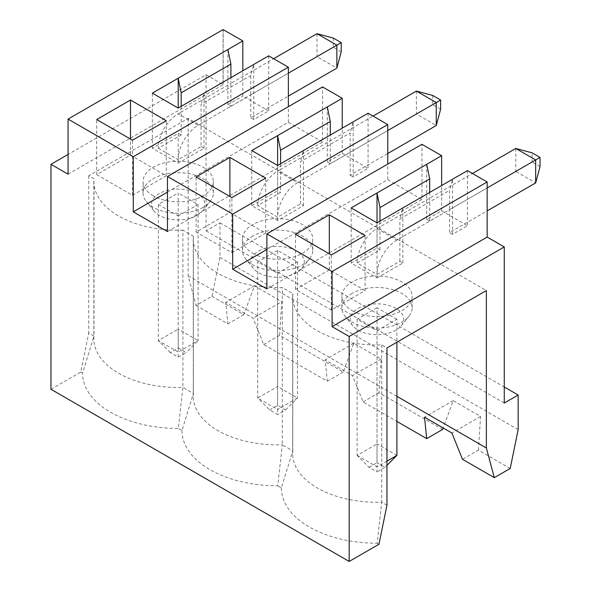 <?xml version="1.0" encoding="UTF-8"?>
<svg xmlns="http://www.w3.org/2000/svg" width="591" height="591" viewBox="0 0 591 591"><rect width="100%" height="100%" fill="white"/><g stroke="black" fill="none" stroke-linecap="round" stroke-linejoin="round"><path stroke-width="0.44" stroke-dasharray="2.96 2.22" d="M88.746 175.786L88.746 333.036L93.991 336.065L93.991 178.822L88.746 175.786L188.145 118.399L486.356 290.565M50.966 389.284L80.753 372.086L88.746 333.036M188.145 118.399L188.145 275.812L196.094 305.495L211.999 296.313L219.955 257.447L219.955 222.851L206.052 230.874L206.052 74.776L68.068 154.436M193.39 236.208L193.39 393.458L182.9 387.4L182.9 230.15L193.39 236.208A84.343 48.698 0 0 0 193.264 238.919A84.343 48.698 0 0 0 282.299 287.536L292.796 293.594A84.343 48.698 0 0 0 292.663 296.305A84.343 48.698 0 0 0 381.705 344.93L386.95 347.959M182.9 230.15A84.343 48.698 180 0 1 93.858 181.526A84.343 48.698 180 0 1 93.991 178.822M252.756 253.266A35.142 20.293 0 0 0 291.06 257.661A35.142 20.293 0 0 0 312.75 238.919A35.142 20.293 0 0 0 277.607 218.626A35.142 20.293 0 0 0 242.465 238.919A35.142 20.293 0 0 0 252.756 253.266M352.162 310.652A35.142 20.293 0 0 0 390.459 315.055A35.142 20.293 0 0 0 412.156 296.305A35.142 20.293 0 0 0 377.014 276.019A35.142 20.293 0 0 0 341.864 296.305A35.142 20.293 0 0 0 352.162 310.652M153.357 195.872A35.142 20.293 180 0 1 143.059 181.526A35.142 20.293 180 0 1 178.201 161.24A35.142 20.293 180 0 1 213.351 181.526A35.142 20.293 180 0 1 191.654 200.275A35.142 20.293 180 0 1 153.357 195.872M188.145 275.812L396.893 396.332M196.094 305.495L227.904 323.861L225.718 302.429L253.096 318.231L263.689 344.516L327.311 381.247L325.124 359.816L352.495 375.625L363.096 401.91L396.893 421.42M510.21 468.478L478.4 450.113L462.494 459.296M219.955 257.447L518.159 429.62M219.955 222.851L504.263 386.994M206.052 230.874L504.263 403.047M341.229 51.823L333.272 47.236L333.272 38.053M333.272 47.236L316.975 56.64L336.863 68.12M316.975 33.687L316.975 56.64L245.812 97.729L265.691 109.209L288.356 96.126M227.904 49.533L227.904 104.629L230.889 106.35L230.889 83.39L273.648 58.701M230.889 106.35L245.812 97.729L242.835 96.008L242.835 70.757M206.052 74.776L223.154 84.646L223.154 29.55M178.201 113.804L181.186 112.083L181.186 135.044L158.322 148.245A28.117 16.23 -60 0 1 178.201 113.804L198.088 125.285A28.117 16.23 120 0 0 178.201 159.718L201.066 146.516L201.066 123.563L250.769 94.87L250.769 117.823L265.691 109.209L268.676 110.931L253.753 119.545L253.753 64.449L250.769 75.582L250.769 94.87L288.356 73.166M268.676 55.835L268.676 110.931M167.467 192.09L288.356 122.293L288.356 106.683M288.356 122.293L322.553 142.032L322.553 86.936M327.311 106.919L327.311 162.015L342.233 153.394L342.233 128.144M342.233 153.394L368.082 168.317L353.152 176.938L353.152 121.842L350.175 132.968L350.175 152.256L387.762 130.559M368.082 113.221L368.082 168.317M266.873 249.476L387.762 179.679L387.762 164.069M387.762 179.679L421.959 199.426L421.959 144.33M426.709 164.313L426.709 219.401L441.64 210.788L441.64 185.537M441.64 210.788L467.481 225.71L452.558 234.324L452.558 179.228L449.574 190.361L449.574 209.65L487.161 187.945M467.481 170.614L467.481 225.71M167.467 231.569L322.553 142.032M327.311 162.015L330.288 163.737L330.288 135.044M280.592 163.737L280.592 169.477L373.047 116.095M251.766 150.535L251.766 205.631L277.607 220.554L303.449 205.631L300.472 203.91L277.607 217.111L257.728 205.631L280.592 192.43L280.592 169.477L277.607 171.198L297.487 182.678L350.175 152.256L350.175 175.217L387.762 153.512M257.728 205.631A28.117 16.23 -60 0 1 277.607 171.198M416.382 91.08L416.382 114.033L436.261 125.514M440.627 109.217L432.678 104.622L432.678 95.447M432.678 104.622L330.288 163.737M203.053 207.352A35.142 20.293 180 0 1 153.357 207.352A35.142 20.293 180 0 1 146.383 201.612A35.142 20.293 180 0 1 143.059 193.006A35.142 20.293 180 0 1 178.201 172.712A35.142 20.293 180 0 1 213.351 193.006A35.142 20.293 180 0 1 210.027 201.612A35.142 20.293 180 0 1 203.053 207.352M80.753 372.086L82.555 373.128L93.991 336.065A84.343 48.698 0 0 0 93.858 338.776A84.343 48.698 0 0 0 182.9 387.4L178.349 428.431A95.646 55.222 180 0 1 82.555 373.128M181.962 430.521A95.646 55.222 0 0 0 277.748 485.824L282.299 444.787A84.343 48.698 180 0 1 193.264 396.169A84.343 48.698 180 0 1 193.39 393.458L181.962 430.521L178.349 428.431M281.368 487.907A95.646 55.222 0 0 0 377.154 543.21L381.705 502.18A84.343 48.698 180 0 1 292.663 453.556A84.343 48.698 180 0 1 292.796 450.844L281.368 487.907L277.748 485.824M378.957 544.252L377.154 543.21M231.879 252.689L265.677 233.179L229.892 212.516L196.094 232.034L231.879 252.689L231.879 197.593M196.094 232.034L196.094 176.938M442.615 429.458L379.001 392.727L381.188 359.055L353.81 343.253L343.216 372.064L279.595 335.333L281.781 301.669L253.096 318.231M211.999 296.313L243.81 314.678L254.411 285.867L281.781 301.669M478.4 450.113L480.586 416.448L453.216 400.646L443.161 427.965M277.607 220.554L277.607 165.458L277.607 190.708L280.592 192.43M229.892 212.516L229.892 196.448M265.677 233.179L265.677 178.083M251.766 205.631L277.607 190.708M297.487 182.678A28.117 16.23 120 0 0 277.607 217.111M292.796 293.594L292.796 450.844L282.299 444.787L282.299 287.536M277.607 273.352L297.487 261.872L277.607 250.399L277.607 386.536L257.728 398.016L277.607 409.489L277.607 414.535L269.659 409.94L257.728 398.016L257.728 261.872L277.607 273.352L277.607 409.489L297.487 398.016L277.607 386.536L277.607 405.352L285.556 409.94L277.607 414.535M269.659 409.94L277.607 405.352M297.487 261.872L297.487 398.016L285.556 409.94M258.718 250.968A26.713 15.418 180 0 1 292.944 249.247A26.713 15.418 180 0 1 301.794 268.417A26.713 15.418 180 0 1 277.607 277.297A26.713 15.418 180 0 1 253.421 268.417A26.713 15.418 180 0 1 258.718 250.968M277.607 250.399L257.728 261.872M252.756 236.045A35.142 20.293 0 0 0 242.465 250.399A35.142 20.293 0 0 0 245.782 259.006A35.142 20.293 0 0 0 252.756 264.746A35.142 20.293 0 0 0 309.433 259.006A35.142 20.293 0 0 0 312.75 250.399A35.142 20.293 0 0 0 291.06 231.65A35.142 20.293 0 0 0 252.756 236.045M353.81 343.253L325.124 359.816M381.188 359.055L352.495 375.625M377.014 277.94L402.855 263.017L399.871 261.296L377.014 274.497L357.127 263.017L379.991 249.823L377.014 248.102L377.014 222.844L377.014 277.94L351.165 263.017L377.014 248.102M452.558 234.324L449.574 232.603L487.161 210.898M365.083 290.565L329.298 269.91L295.5 289.42L331.285 310.083L365.083 290.565L365.083 235.477M386.95 505.209L381.705 502.18L381.705 344.93M480.586 416.448L451.901 433.011M352.162 293.439A35.142 20.293 0 0 0 341.864 307.785A35.142 20.293 0 0 0 345.188 316.392A35.142 20.293 0 0 0 352.162 322.132A35.142 20.293 0 0 0 408.832 316.392A35.142 20.293 0 0 0 412.156 307.785A35.142 20.293 0 0 0 390.459 289.036A35.142 20.293 0 0 0 352.162 293.439M358.124 308.362A26.713 15.418 180 0 1 392.35 306.64A26.713 15.418 180 0 1 401.2 325.804A26.713 15.418 180 0 1 377.014 334.683A26.713 15.418 180 0 1 352.827 325.804A26.713 15.418 180 0 1 358.124 308.362M402.855 263.017L402.855 207.929L399.871 219.054L449.574 190.361M399.871 261.296L399.871 219.054M426.709 219.401L429.694 221.13L515.78 171.42L535.668 182.9M379.991 221.123L379.991 249.823M266.873 288.962L421.959 199.426M331.285 310.083L331.285 254.987M329.298 269.91L329.298 253.835M351.165 263.017L351.165 207.929M357.127 263.017A28.117 16.23 -60 0 1 377.014 228.584L396.893 240.064L449.574 209.65L449.574 232.603M429.694 221.13L429.694 192.43M295.5 289.42L295.5 234.324M377.014 228.584L472.453 173.481M515.78 148.467L515.78 171.42L532.077 162.015L532.077 152.833M396.893 319.266L377.014 307.785L377.014 443.922L357.127 455.402L357.127 319.266L377.014 330.738L396.893 319.266L396.893 342.219M377.014 307.785L357.127 319.266M540.034 166.603L532.077 162.015M377.014 330.738L377.014 466.883L386.95 461.143M396.893 240.064A28.117 16.23 120 0 0 377.014 274.497M396.893 455.402L377.014 443.922L377.014 462.738L384.963 467.333L386.95 465.346M300.472 203.91L300.472 161.668L350.175 132.968M357.127 455.402L377.014 466.883L377.014 471.921L369.057 467.333L357.127 455.402M384.963 467.333L377.014 471.921M369.057 467.333L377.014 462.738M350.175 175.217L353.152 176.938M303.449 205.631L303.449 150.535L300.472 161.668M453.216 400.646L424.523 417.209M379.001 392.727L363.096 401.91M178.201 347.959L186.158 352.554L178.201 357.141L170.252 352.554L178.201 347.959L178.201 329.143L158.322 340.623L178.201 352.103L178.201 357.141M170.252 352.554L158.322 340.623L158.322 204.486L178.201 193.006L178.201 329.143L198.088 340.623L186.158 352.554M158.322 204.486L178.201 215.959L178.201 352.103L198.088 340.623L198.088 204.486L178.201 193.006M178.201 215.959L198.088 204.486M198.088 125.285L201.066 123.563L201.066 104.275L250.769 75.582M158.322 148.245L178.201 159.718M197.091 215.39A26.713 15.418 0 0 0 202.388 211.024A26.713 15.418 0 0 0 178.201 189.061A26.713 15.418 0 0 0 154.015 211.024A26.713 15.418 0 0 0 197.091 215.39M181.186 106.343L181.186 112.083L230.889 83.39L230.889 77.65M96.695 174.641L132.48 195.303L166.278 175.786L130.493 155.13L96.695 174.641L96.695 119.545M201.066 146.516L204.05 148.245L178.201 163.16L152.36 148.245L178.201 133.322L181.186 135.044M227.904 104.629L242.835 96.008M178.201 133.322L178.201 163.16M68.068 174.182L223.154 84.646M204.05 148.245L204.05 93.149L201.066 104.275M250.769 117.823L253.753 119.545M166.278 175.786L166.278 120.697M130.493 155.13L130.493 139.055M132.48 195.303L132.48 140.207M223.088 29.587L223.088 84.683L223.088 29.587M152.36 148.245L152.36 93.149M343.216 372.064L327.311 381.247M279.595 335.333L263.689 344.516M254.411 285.867L225.718 302.429M243.81 314.678L227.904 323.861M213.351 193.006L213.351 181.526M143.059 193.006L143.059 181.526M193.264 238.919L193.264 396.169M301.794 268.417L309.433 259.006M253.421 268.417L245.782 259.006M312.75 250.399L312.75 238.919M242.465 250.399L242.465 238.919M401.2 325.804L408.832 316.392M352.827 325.804L345.188 316.392M412.156 307.785L412.156 296.305M341.864 307.785L341.864 296.305M292.663 296.305L292.663 453.556M202.388 211.024L210.027 201.612M154.015 211.024L146.383 201.612M93.858 181.526L93.858 338.776"/><path stroke-width="0.89" d="M386.95 505.209L386.95 347.959L486.356 290.565L486.356 447.985L494.305 477.661L510.21 468.478L518.159 429.62L518.159 395.017L504.263 403.047L504.263 246.942L349.178 336.478L349.178 561.45L378.957 544.252L386.95 505.209M68.068 154.436L50.966 164.313L50.966 389.284L349.178 561.45M396.893 396.332L486.356 447.985M443.161 427.965L442.615 429.458L426.709 438.633L396.893 421.42M426.709 438.633L424.523 417.209L451.901 433.011L462.494 459.296L494.305 477.661M504.263 386.994L518.159 395.017M333.272 38.053L341.229 42.648L341.229 51.823L336.863 68.12L336.863 45.167L316.975 33.687L333.272 38.053M288.356 96.126L336.863 68.12M273.648 58.701L316.975 33.687M230.889 77.65L230.889 64.101L181.186 92.802L178.201 78.226L152.36 93.149L178.201 108.072L268.676 55.835L288.356 67.197L133.278 156.733L68.068 119.087L223.088 29.587L242.835 40.912L242.835 70.757M288.356 106.683L288.356 67.197M133.278 156.733L133.278 211.829L167.467 231.569L167.467 176.48L322.553 86.936L342.233 98.305L342.233 128.144M277.607 165.458L277.607 135.612L327.311 106.919L330.288 121.495L280.592 150.188L277.607 135.612L251.766 150.535L277.607 165.458L368.082 113.221L387.762 124.59L232.677 214.127L167.467 176.48M387.762 164.069L387.762 124.59M349.178 336.478L332.083 326.609L332.083 271.513L266.873 233.866L421.959 144.33L441.64 155.692L441.64 185.537M377.014 222.844L351.165 207.929L426.709 164.313L429.694 178.881L379.991 207.574L377.014 193.006L377.014 222.844L467.481 170.614L487.161 181.976L332.083 271.513M332.083 326.609L487.161 237.072L487.161 181.976M487.161 237.072L504.263 246.942M178.201 108.072L178.201 78.226L242.835 40.912M132.48 140.207L166.278 120.697L130.493 100.034L96.695 119.545L132.48 140.207M133.278 211.829L167.467 192.09M327.311 106.919L342.233 98.305M231.879 197.593L196.094 176.938L229.892 157.42L265.677 178.083L231.879 197.593M330.288 135.044L330.288 121.495M280.592 150.188L280.592 163.737M387.762 153.512L436.261 125.514L436.261 102.553L416.382 91.08L432.678 95.447L440.627 100.034L387.762 130.559M373.047 116.095L416.382 91.08M50.966 164.313L68.068 174.182L68.068 119.087M232.677 214.127L232.677 269.215L266.873 288.962L266.873 233.866M229.892 196.448L229.892 157.42M436.261 125.514L440.627 109.217L440.627 100.034M379.991 207.574L379.991 221.123M232.677 269.215L266.873 249.476M331.285 254.987L365.083 235.477L329.298 214.814L295.5 234.324L331.285 254.987M329.298 253.835L329.298 214.814M426.709 164.313L441.64 155.692M429.694 192.43L429.694 178.881M487.161 210.898L535.668 182.9L540.034 166.603L540.034 157.42L535.668 159.947L515.78 148.467L532.077 152.833L540.034 157.42M472.453 173.481L515.78 148.467M487.161 187.945L535.668 159.947L535.668 182.9M396.893 342.219L396.893 455.402L386.95 461.143M386.95 465.346L396.893 455.402M341.229 42.648L288.356 73.166M181.186 92.802L181.186 106.343M227.904 49.533L230.889 64.101M130.493 139.055L130.493 100.034"/></g></svg>
